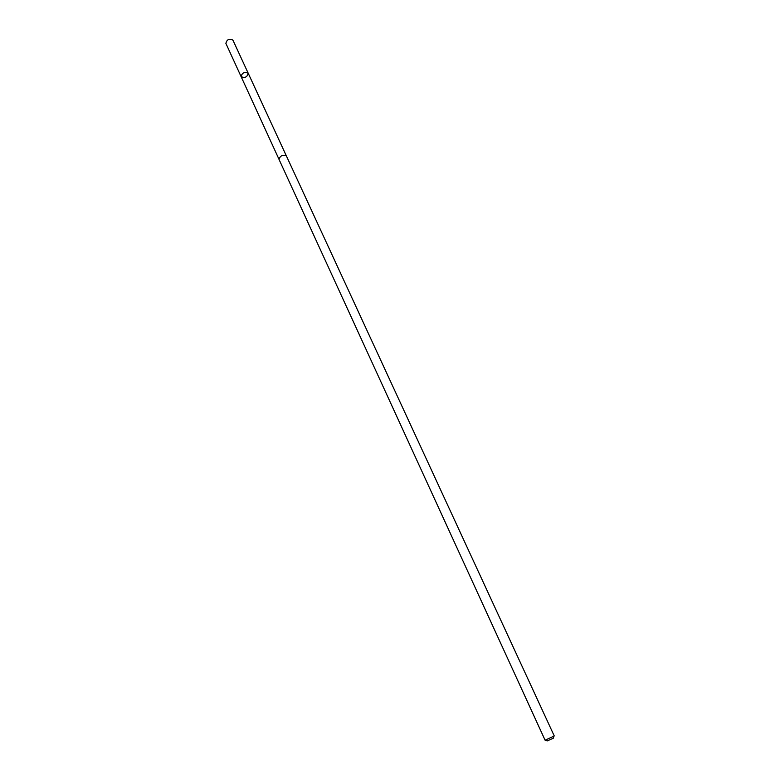 <?xml version="1.0" encoding="UTF-8"?>
<svg xmlns="http://www.w3.org/2000/svg" width="780" height="780" viewBox="0 0 780 780"><rect width="100%" height="100%" fill="white"/><g stroke="black" fill="none" stroke-linecap="round" stroke-linejoin="round"><path stroke-width="1.17" d="M278.928 159.13L241.088 76.586C242.151 72.696 244.52 71.594 248.216 73.271L248.235 73.3C247.153 77.21 244.764 78.312 241.088 76.586C242.151 72.696 244.52 71.594 248.216 73.271L232.918 40.121C229.213 38.347 226.873 39.439 225.888 43.397L225.907 43.446M545.083 740.191L554.258 735.969L286.397 155.941C282.74 154.479 280.273 155.61 278.996 159.344L545.093 740.2M547.053 740.99L553.312 738.221L547.053 740.99M241.088 76.586L225.888 43.397M286.289 155.746L248.235 73.3M553.381 737.987L553.878 736.32M547.19 740.834L545.591 740.123"/></g></svg>
